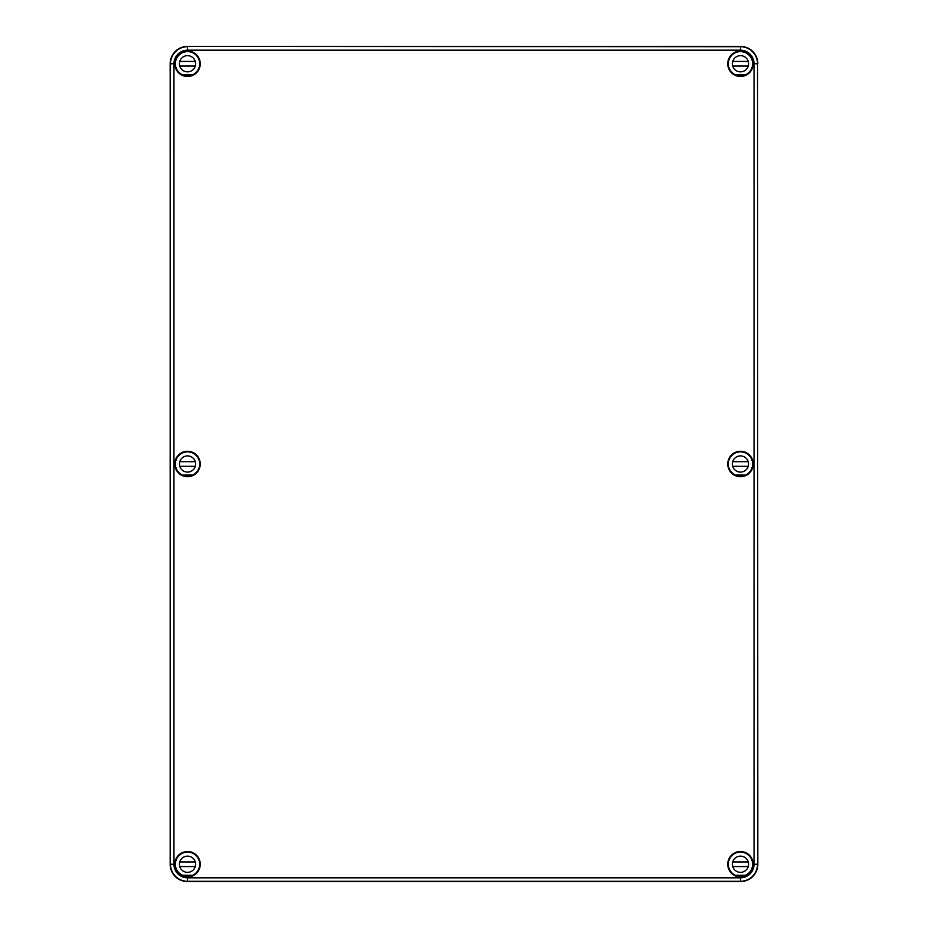 <?xml version="1.0" encoding="UTF-8"?>
<svg xmlns="http://www.w3.org/2000/svg" width="928" height="928" viewBox="0 0 928 928"><rect width="100%" height="100%" fill="white"/><g stroke="black" fill="none" stroke-linecap="round" stroke-linejoin="round"><path stroke-width="1.39" d="M195.367 873.561A12.168 12.168 0 0 1 188.222 876.392L188.314 876.484A12.261 12.261 0 0 1 175.288 863.458L175.404 863.574A12.168 12.168 0 0 1 178.222 856.416M749.778 856.416A12.168 12.168 0 0 1 752.62 863.55L752.712 863.458A12.261 12.261 0 0 1 739.686 876.484L739.802 876.38A12.168 12.168 0 0 1 732.633 873.561M178.222 71.584A12.168 12.168 0 0 1 175.38 64.45L175.288 64.542A12.261 12.261 0 0 1 188.314 51.516L188.198 51.62A12.168 12.168 0 0 1 195.367 54.439M732.633 54.439A12.168 12.168 0 0 1 739.778 51.608L739.686 51.516A12.261 12.261 0 0 1 752.712 64.542L752.596 64.426A12.168 12.168 0 0 1 749.778 71.584M753.165 864.246C752.875 867.529 752.875 867.529 753.142 864.246C752.875 860.964 752.875 860.964 753.165 864.246C752.875 867.529 752.875 867.529 753.142 864.246C752.875 860.964 752.875 860.964 753.165 864.246A12.725 12.725 0 0 1 740.474 876.972A12.725 12.725 0 0 1 727.749 864.246A12.725 12.725 0 0 1 740.474 851.521A12.725 12.725 0 0 1 753.2 864.246M740.474 881.6L740.474 881.298A17.052 17.052 0 0 0 757.526 864.246C757.329 867.529 757.318 867.529 757.526 864.246C757.329 867.529 757.318 867.529 757.526 864.246C757.538 861.23 757.526 861.23 757.526 864.246C757.538 861.23 757.526 861.23 757.526 864.246L754.046 864.246A13.584 13.584 0 0 1 740.474 877.83L187.526 877.83L187.526 881.6L740.474 881.6A17.354 17.354 0 0 0 757.828 864.246L757.526 63.754L757.828 864.246M753.2 464A12.725 12.725 0 0 1 740.474 476.725A12.725 12.725 0 0 1 727.749 464A12.725 12.725 0 0 1 740.474 451.275A12.725 12.725 0 0 1 753.2 464M752.736 464A12.261 12.261 0 0 1 740.474 476.261A12.261 12.261 0 0 1 728.213 464A12.261 12.261 0 0 1 740.474 451.739A12.261 12.261 0 0 1 752.736 464M200.251 464A12.725 12.725 0 0 1 187.526 476.725A12.725 12.725 0 0 1 174.8 464A12.725 12.725 0 0 1 187.526 451.275A12.725 12.725 0 0 1 200.251 464M199.787 464A12.261 12.261 0 0 1 187.526 476.261A12.261 12.261 0 0 1 175.264 464A12.261 12.261 0 0 1 187.526 451.739A12.261 12.261 0 0 1 199.787 464M178.269 856.382L177.99 856.544A12.261 12.261 0 0 1 199.787 864.246A12.261 12.261 0 0 1 195.228 873.793L195.39 873.503M200.251 864.246A12.725 12.725 0 0 1 187.526 876.972A12.725 12.725 0 0 1 174.8 864.246A12.725 12.725 0 0 1 187.526 851.521A12.725 12.725 0 0 1 200.251 864.246M753.2 63.754A12.725 12.725 0 0 1 740.474 76.479A12.725 12.725 0 0 1 727.749 63.754A12.725 12.725 0 0 1 740.474 51.028A12.725 12.725 0 0 1 753.2 63.754M749.731 71.618L750.01 71.456A12.261 12.261 0 0 1 728.213 63.754A12.261 12.261 0 0 1 732.772 54.207L732.61 54.497M732.61 873.503L732.772 873.793A12.261 12.261 0 0 1 736.391 852.681A12.261 12.261 0 0 1 750.01 856.544L749.731 856.382M195.39 54.497L195.228 54.207A12.261 12.261 0 0 1 191.609 75.319A12.261 12.261 0 0 1 177.99 71.456L178.269 71.618M200.251 63.754A12.725 12.725 0 0 1 187.526 76.479A12.725 12.725 0 0 1 174.8 63.754A12.725 12.725 0 0 1 187.526 51.028A12.725 12.725 0 0 1 200.251 63.754M174.858 63.754C175.125 67.036 175.125 67.036 174.835 63.754C175.125 60.471 175.125 60.471 174.858 63.754C175.125 67.036 175.125 67.036 174.835 63.754C175.125 60.471 175.125 60.471 174.858 63.754M740.474 50.17A13.584 13.584 0 0 1 754.046 63.754L757.526 63.754A17.052 17.052 0 0 0 740.474 46.702L187.526 46.4L740.474 46.4L740.474 50.17L187.526 50.17A13.584 13.584 0 0 0 173.954 63.754L170.474 63.754C170.462 66.77 170.474 66.77 170.474 63.754C170.462 66.77 170.474 66.77 170.474 63.754C170.682 60.471 170.671 60.471 170.462 63.754C170.682 60.471 170.671 60.471 170.462 63.754L170.172 864.246A17.354 17.354 0 0 0 187.526 881.6M187.526 46.4A17.354 17.354 0 0 0 170.172 63.754L170.172 864.246M740.474 46.4A17.354 17.354 0 0 1 757.828 63.754M195.622 864.246A8.097 8.097 0 0 0 187.526 856.15A8.097 8.097 0 0 0 179.429 864.246A8.097 8.097 0 0 0 187.526 872.343A8.097 8.097 0 0 0 195.622 864.246M182.352 875.243L192.699 875.243M175.38 864.246A12.145 12.145 0 0 0 187.526 876.392A12.145 12.145 0 0 0 199.671 864.246A12.145 12.145 0 0 0 187.526 852.101A12.145 12.145 0 0 0 175.38 864.246M179.765 861.938L195.286 861.938M195.286 866.566L179.765 866.566M748.571 864.246A8.097 8.097 0 0 0 740.474 856.15A8.097 8.097 0 0 0 732.378 864.246A8.097 8.097 0 0 0 740.474 872.343A8.097 8.097 0 0 0 748.571 864.246M735.301 875.243L745.648 875.243M728.329 864.246A12.145 12.145 0 0 0 740.474 876.392A12.145 12.145 0 0 0 752.62 864.246A12.145 12.145 0 0 0 740.474 852.101A12.145 12.145 0 0 0 728.329 864.246M732.714 861.938L748.235 861.938M748.235 866.566L732.714 866.566M195.622 464A8.097 8.097 0 0 0 187.526 455.903A8.097 8.097 0 0 0 179.429 464A8.097 8.097 0 0 0 187.526 472.097A8.097 8.097 0 0 0 195.622 464M182.352 474.985L192.699 474.985M175.38 464A12.145 12.145 0 0 0 187.526 476.145A12.145 12.145 0 0 0 199.671 464A12.145 12.145 0 0 0 187.526 451.855A12.145 12.145 0 0 0 175.38 464M179.765 461.692L195.286 461.692M195.286 466.308L179.765 466.308M748.571 464A8.097 8.097 0 0 0 740.474 455.903A8.097 8.097 0 0 0 732.378 464A8.097 8.097 0 0 0 740.474 472.097A8.097 8.097 0 0 0 748.571 464M735.301 474.985L745.648 474.985M728.329 464A12.145 12.145 0 0 0 740.474 476.145A12.145 12.145 0 0 0 752.62 464A12.145 12.145 0 0 0 740.474 451.855A12.145 12.145 0 0 0 728.329 464M732.714 461.692L748.235 461.692M748.235 466.308L732.714 466.308M195.622 63.754A8.097 8.097 0 0 0 187.526 55.657A8.097 8.097 0 0 0 179.429 63.754A8.097 8.097 0 0 0 187.526 71.85A8.097 8.097 0 0 0 195.622 63.754M182.352 74.739L192.699 74.739M175.38 63.754A12.145 12.145 0 0 0 187.526 75.899A12.145 12.145 0 0 0 199.671 63.754A12.145 12.145 0 0 0 187.526 51.608A12.145 12.145 0 0 0 175.38 63.754M179.765 61.434L195.286 61.434M195.286 66.062L179.765 66.062M748.571 63.754A8.097 8.097 0 0 0 740.474 55.657A8.097 8.097 0 0 0 732.378 63.754A8.097 8.097 0 0 0 740.474 71.85A8.097 8.097 0 0 0 748.571 63.754M735.301 74.739L745.648 74.739M728.329 63.754A12.145 12.145 0 0 0 740.474 75.899A12.145 12.145 0 0 0 752.62 63.754A12.145 12.145 0 0 0 740.474 51.608A12.145 12.145 0 0 0 728.329 63.754M732.714 61.434L748.235 61.434M748.235 66.062L732.714 66.062M188.314 876.484A12.261 12.261 0 0 0 195.228 873.793M750.01 71.456A12.261 12.261 0 0 0 752.712 64.542M732.772 873.793A12.261 12.261 0 0 0 739.686 876.484M175.288 64.542A12.261 12.261 0 0 0 177.99 71.456M740.474 877.83L740.474 881.298L187.526 881.298A17.052 17.052 0 0 1 170.474 864.246L173.954 864.246L173.954 63.754M754.046 63.754L754.046 864.246M187.526 877.83A13.584 13.584 0 0 1 173.954 864.246M187.526 50.17L187.526 46.702A17.052 17.052 0 0 0 170.474 63.754L170.172 63.754M188.314 51.516A12.261 12.261 0 0 1 195.228 54.207M750.01 856.544A12.261 12.261 0 0 1 752.712 863.458M732.772 54.207A12.261 12.261 0 0 1 739.686 51.516M175.288 863.458A12.261 12.261 0 0 1 177.99 856.544"/></g></svg>
